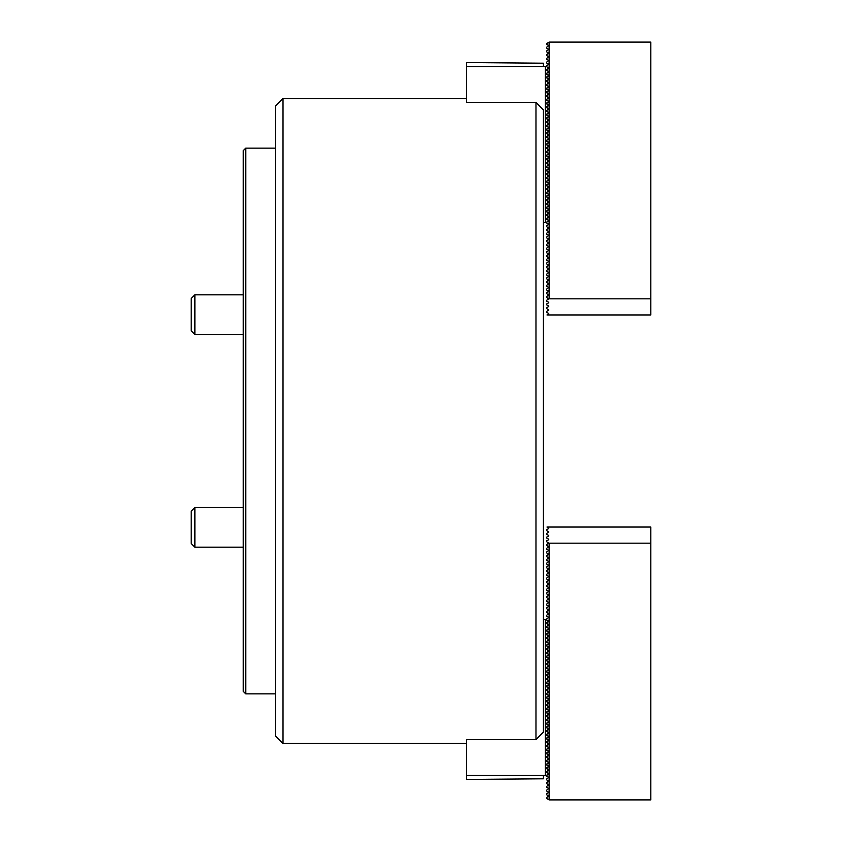 <?xml version="1.0" encoding="UTF-8"?>
<svg xmlns="http://www.w3.org/2000/svg" width="842" height="842" viewBox="0 0 842 842"><rect width="100%" height="100%" fill="white"/><g stroke="black" fill="none" stroke-linecap="round" stroke-linejoin="round"><path stroke-width="1.26" d="M282.954 743.465L275.513 736.024L275.513 105.976L282.954 98.535L282.954 743.465L466.521 743.465M535.975 102.366L543.416 109.902L543.416 732.098L535.975 739.634L535.975 102.366L466.521 102.366L466.521 66.56L546.237 66.476L548.374 67.718L548.374 68.57L546.269 69.791L548.374 71.433L548.374 72.296L546.269 73.507L548.374 75.159L548.374 76.012L546.269 77.232L548.374 78.874L548.374 79.737L546.269 80.958L548.374 82.6L548.374 83.453L546.269 84.674L548.374 86.326L548.374 87.179L546.269 88.399L548.374 90.041L548.374 90.894L546.269 92.115L548.374 93.767L548.374 94.62L546.269 95.841L548.374 97.483L548.374 98.335L546.269 99.556L548.374 101.208L548.374 102.061L546.269 103.282L548.374 104.924L548.374 105.787L546.269 106.997L548.374 108.65L548.374 109.502L546.269 110.723L548.374 112.365L548.374 113.228L546.269 114.438L548.374 116.091L548.374 116.943L546.269 118.164L548.374 119.806L548.374 120.669L546.269 121.879L548.374 123.532L548.374 124.384L546.269 125.605L548.374 127.247L548.374 128.11L546.269 129.321L548.374 130.973L548.374 131.826L546.269 133.047L548.374 134.688L548.374 135.551L546.269 136.762L548.374 138.414L548.374 139.267L546.269 140.488L548.374 142.13L548.374 142.993L546.269 144.203L548.374 145.855L548.374 146.708L546.269 147.929L548.374 149.571L548.374 150.434L546.269 151.644L548.374 153.297L548.374 154.149L546.269 155.37L548.374 157.012L548.374 157.875L546.269 159.085L548.374 160.738L548.374 161.59L546.269 162.811L548.374 164.453L548.374 165.316L546.269 166.527L548.374 168.179L548.374 169.031L546.269 170.252L548.374 171.894L548.374 172.757L546.269 173.978L548.374 175.62L548.374 176.473L546.269 177.694L548.374 179.346L548.374 180.199L546.269 181.419L548.374 183.061L548.374 183.914L546.269 185.135L548.374 186.787L548.374 187.64L546.269 188.861L548.374 190.502L548.374 191.355L546.269 192.576L548.374 194.228L548.374 195.081L546.269 196.302L548.374 197.944L548.374 198.796L546.269 200.017L548.374 201.67L548.374 202.522L546.269 203.743L548.374 205.385L548.374 206.248L546.269 207.458L548.374 209.111L548.374 209.963L546.269 211.184L548.374 212.826L548.374 213.689L546.269 214.899L548.374 216.552L548.374 217.404L546.269 218.625L548.374 220.267L548.374 221.13L546.142 222.562L543.416 222.562M466.521 775.44L545.395 775.44L545.395 619.438L548.374 620.87L548.374 621.733L546.269 622.943L548.374 624.596L548.374 625.448L546.269 626.669L548.374 628.311L548.374 629.174L546.269 630.384L548.374 632.037L548.374 632.889L546.269 634.11L548.374 635.752L548.374 636.615L546.269 637.836L548.374 639.478L548.374 640.33L546.269 641.551L548.374 643.204L548.374 644.056L546.269 645.277L548.374 646.919L548.374 647.772L546.269 648.993L548.374 650.645L548.374 651.497L546.269 652.718L548.374 654.36L548.374 655.213L546.269 656.434L548.374 658.086L548.374 658.939L546.269 660.16L548.374 661.801L548.374 662.654L546.269 663.875L548.374 665.527L548.374 666.38L546.269 667.601L548.374 669.243L548.374 670.106L546.269 671.316L548.374 672.968L548.374 673.821L546.269 675.042L548.374 676.684L548.374 677.547L546.269 678.757L548.374 680.41L548.374 681.262L546.269 682.483L548.374 684.125L548.374 684.988L546.269 686.198L548.374 687.851L548.374 688.703L546.269 689.924L548.374 691.566L548.374 692.429L546.269 693.64L548.374 695.292L548.374 696.145L546.269 697.365L548.374 699.007L548.374 699.87L546.269 701.081L548.374 702.733L548.374 703.586L546.269 704.807L548.374 706.449L548.374 707.312L546.269 708.522L548.374 710.174L548.374 711.027L546.269 712.248L548.374 713.89L548.374 714.753L546.269 715.963L548.374 717.616L548.374 718.468L546.269 719.689L548.374 721.331L548.374 722.194L546.269 723.404L548.374 725.057L548.374 725.909L546.269 727.13L548.374 728.772L548.374 729.635L546.269 730.845L548.374 732.498L548.374 733.35L546.269 734.571L548.374 736.213L548.374 737.076L546.269 738.297L548.374 739.939L548.374 740.792L546.269 742.013L548.374 743.665L548.374 744.517L546.269 745.738L548.374 747.38L548.374 748.233L546.269 749.454L548.374 751.106L548.374 751.959L546.269 753.18L548.374 754.821L548.374 755.674L546.269 756.895L548.374 758.547L548.374 759.4L546.269 760.621L548.374 762.263L548.374 763.126L546.269 764.336L548.374 765.988L548.374 766.841L546.269 768.062L548.374 769.704L548.374 770.567L546.269 771.777L548.374 773.43L548.374 774.282L546.142 775.714L543.416 775.714L543.416 778.797L466.521 779.439L466.521 739.634L535.975 739.634M466.521 66.56L466.521 62.561L543.416 63.203L543.416 66.286L546.237 66.476M545.395 222.562L545.395 66.56M548.742 313.498L546.637 312.287L546.637 311.424L548.742 310.214M548.742 309.782L546.637 308.561L546.637 307.709L548.742 306.488M548.742 306.056L546.637 304.846L546.637 303.983L548.742 302.773M548.742 302.341L546.637 301.12L546.637 300.268L549.121 298.836L549.121 42.1L546.637 43.531L546.637 44.394L548.742 45.605L546.637 47.247L546.637 48.11L548.742 49.331L546.637 50.973L546.637 51.836L548.742 53.046L546.637 54.688L546.637 55.551L548.742 56.772L546.637 58.414L546.637 59.277L548.742 60.487L546.637 62.14L546.637 62.992L548.742 64.213L546.637 65.855L546.637 66.718L548.742 67.928L546.637 69.581L546.637 70.433L548.742 71.654L546.637 73.296L546.637 74.159L548.742 75.37L546.637 77.022L546.637 77.874L548.742 79.095L546.637 80.737L546.637 81.6L548.742 82.811L546.637 84.463L546.637 85.316L548.742 86.537L546.637 88.178L546.637 89.041L548.742 90.252L546.637 91.904L546.637 92.757L548.742 93.978L546.637 95.62L546.637 96.483L548.742 97.693L546.637 99.345L546.637 100.198L548.742 101.419L546.637 103.061L546.637 103.924L548.742 105.134L546.637 106.787L546.637 107.639L548.742 108.86L546.637 110.502L546.637 111.365L548.742 112.575L546.637 114.228L546.637 115.08L548.742 116.301L546.637 117.943L546.637 118.806L548.742 120.017L546.637 121.669L546.637 122.522L548.742 123.742L546.637 125.384L546.637 126.247L548.742 127.468L546.637 129.11L546.637 129.973L548.742 131.184L546.637 132.826L546.637 133.689L548.742 134.909L546.637 136.551L546.637 137.414L548.742 138.625L546.637 140.267L546.637 141.13L548.742 142.351L546.637 143.993L546.637 144.856L548.742 146.066L546.637 147.708L546.637 148.571L548.742 149.792L546.637 151.434L546.637 152.297L548.742 153.507L546.637 155.16L546.637 156.012L548.742 157.233L546.637 158.875L546.637 159.738L548.742 160.948L546.637 162.601L546.637 163.453L548.742 164.674L546.637 166.316L546.637 167.179L548.742 168.389L546.637 170.042L546.637 170.894L548.742 172.115L546.637 173.757L546.637 174.62L548.742 175.831L546.637 177.483L546.637 178.336L548.742 179.556L546.637 181.198L546.637 182.061L548.742 183.272L546.637 184.924L546.637 185.777L548.742 186.998L546.637 188.64L546.637 189.503L548.742 190.713L546.637 192.365L546.637 193.218L548.742 194.439L546.637 196.081L546.637 196.944L548.742 198.154L546.637 199.807L546.637 200.659L548.742 201.88L546.637 203.522L546.637 204.385L548.742 205.595L546.637 207.248L546.637 208.1L548.742 209.321L546.637 210.963L546.637 211.826L548.742 213.037L546.637 214.689L546.637 215.541L548.742 216.762L546.637 218.404L546.637 219.267L548.742 220.478L546.637 222.13L546.637 222.983L548.742 224.204L546.637 225.845L546.637 226.709L548.742 227.929L546.637 229.571L546.637 230.434L548.742 231.645L546.637 233.287L546.637 234.15L548.742 235.371L546.637 237.012L546.637 237.876L548.742 239.086L546.637 240.728L546.637 241.591L548.742 242.812L546.637 244.454L546.637 245.317L548.742 246.527L546.637 248.169L546.637 249.032L548.742 250.253L546.637 251.895L546.637 252.758L548.742 253.968L546.637 255.621L546.637 256.473L548.742 257.694L546.637 259.336L546.637 260.199L548.742 261.409L546.637 263.062L546.637 263.914L548.742 265.135L546.637 266.777L546.637 267.64L548.742 268.851L546.637 270.503L546.637 271.356L548.742 272.576L546.637 274.218L546.637 275.081L548.742 276.292L546.637 277.944L546.637 278.797L548.742 280.018L546.637 281.66L546.637 282.523L548.742 283.733L546.637 285.385L546.637 286.238L548.742 287.459L546.637 289.101L546.637 289.964L548.742 291.174L546.637 292.827L546.637 293.679L548.742 294.9L546.637 296.542L546.637 297.405L548.742 299.047L546.637 300.268M549.121 298.836L650.824 298.836L650.824 42.1L549.121 42.1M548.742 313.929L546.974 314.961L650.824 314.961L650.824 298.836M194.902 547.163L191.176 543.448L191.176 511.199L194.902 507.473L194.902 547.163L243.275 547.163M548.742 531.786L546.637 530.576L546.637 529.713L548.742 528.502M548.742 535.512L546.637 534.291L546.637 533.439L548.742 532.218M548.742 539.227L546.637 538.017L546.637 537.154L548.742 535.944M546.637 541.732L548.742 542.953L546.637 544.595L546.637 545.458L548.742 546.668L546.637 548.321L546.637 549.173L548.742 550.394L546.637 552.036L546.637 552.899L548.742 554.11L546.637 555.762L546.637 556.615L548.742 557.836L546.637 559.477L546.637 560.34L548.742 561.551L546.637 563.203L546.637 564.056L548.742 565.277L546.637 566.919L546.637 567.782L548.742 568.992L546.637 570.644L546.637 571.497L548.742 572.718L546.637 574.36L546.637 575.223L548.742 576.433L546.637 578.086L546.637 578.938L548.742 580.159L546.637 581.801L546.637 582.664L548.742 583.874L546.637 585.527L546.637 586.379L548.742 587.6L546.637 589.242L546.637 590.105L548.742 591.326L546.637 592.968L546.637 593.831L548.742 595.041L546.637 596.683L546.637 597.546L548.742 598.767L546.637 600.409L546.637 601.272L548.742 602.483L546.637 604.124L546.637 604.988L548.742 606.208L546.637 607.85L546.637 608.713L548.742 609.924L546.637 611.566L546.637 612.429L548.742 613.65L546.637 615.292L546.637 616.155L548.742 617.365L546.637 619.017L546.637 619.87L548.742 621.091L546.637 622.733L546.637 623.596L548.742 624.806L546.637 626.459L546.637 627.311L548.742 628.532L546.637 630.174L546.637 631.037L548.742 632.247L546.637 633.9L546.637 634.752L548.742 635.973L546.637 637.615L546.637 638.478L548.742 639.688L546.637 641.341L546.637 642.193L548.742 643.414L546.637 645.056L546.637 645.919L548.742 647.13L546.637 648.782L546.637 649.635L548.742 650.855L546.637 652.497L546.637 653.36L548.742 654.571L546.637 656.223L546.637 657.076L548.742 658.297L546.637 659.939L546.637 660.802L548.742 662.012L546.637 663.664L546.637 664.517L548.742 665.738L546.637 667.38L546.637 668.243L548.742 669.453L546.637 671.106L546.637 671.958L548.742 673.179L546.637 674.821L546.637 675.684L548.742 676.894L546.637 678.547L546.637 679.399L548.742 680.62L546.637 682.262L546.637 683.125L548.742 684.346L546.637 685.988L546.637 686.84L548.742 688.061L546.637 689.703L546.637 690.566L548.742 691.787L546.637 693.429L546.637 694.292L548.742 695.503L546.637 697.144L546.637 698.007L548.742 699.228L546.637 700.87L546.637 701.733L548.742 702.944L546.637 704.586L546.637 705.449L548.742 706.67L546.637 708.311L546.637 709.174L548.742 710.385L546.637 712.027L546.637 712.89L548.742 714.111L546.637 715.753L546.637 716.616L548.742 717.826L546.637 719.478L546.637 720.331L548.742 721.552L546.637 723.194L546.637 724.057L548.742 725.267L546.637 726.92L546.637 727.772L548.742 728.993L546.637 730.635L546.637 731.498L548.742 732.708L546.637 734.361L546.637 735.213L548.742 736.434L546.637 738.076L546.637 738.939L548.742 740.15L546.637 741.802L546.637 742.655L548.742 743.875L546.637 745.517L546.637 746.38L548.742 747.591L546.637 749.243L546.637 750.096L548.742 751.317L546.637 752.958L546.637 753.822L548.742 755.032L546.637 756.684L546.637 757.537L548.742 758.758L546.637 760.4L546.637 761.263L548.742 762.473L546.637 764.126L546.637 764.978L548.742 766.199L546.637 767.841L546.637 768.704L548.742 769.914L546.637 771.567L546.637 772.419L548.742 773.64L546.637 775.282L546.637 776.145L548.742 777.355L546.637 779.008L546.637 779.86L548.742 781.081L546.637 782.723L546.637 783.586L548.742 784.807L546.637 786.449L546.637 787.312L548.742 788.522L546.637 790.164L546.637 791.027L548.742 792.248L546.637 793.89L546.637 794.753L548.742 795.964L546.637 797.606L546.637 798.469L549.121 799.9L549.121 543.164L546.637 541.732L546.637 540.88L548.742 539.659M549.121 543.164L650.824 543.164L650.824 799.9L549.121 799.9M650.824 543.164L650.824 527.039L546.974 527.039L548.742 528.071M545.395 619.438L543.416 619.438M546.237 775.524L545.395 775.44M194.902 334.527L191.176 330.801L191.176 298.552L194.902 294.837L194.902 334.527L243.275 334.527M245.748 693.861L243.275 691.377L243.275 150.623L245.748 148.139L245.748 693.861L275.513 693.861M282.954 98.535L466.521 98.535M191.176 511.199L194.902 507.473L243.275 507.473M191.176 298.552L194.902 294.837L243.275 294.837M275.513 148.139L245.748 148.139"/></g></svg>
